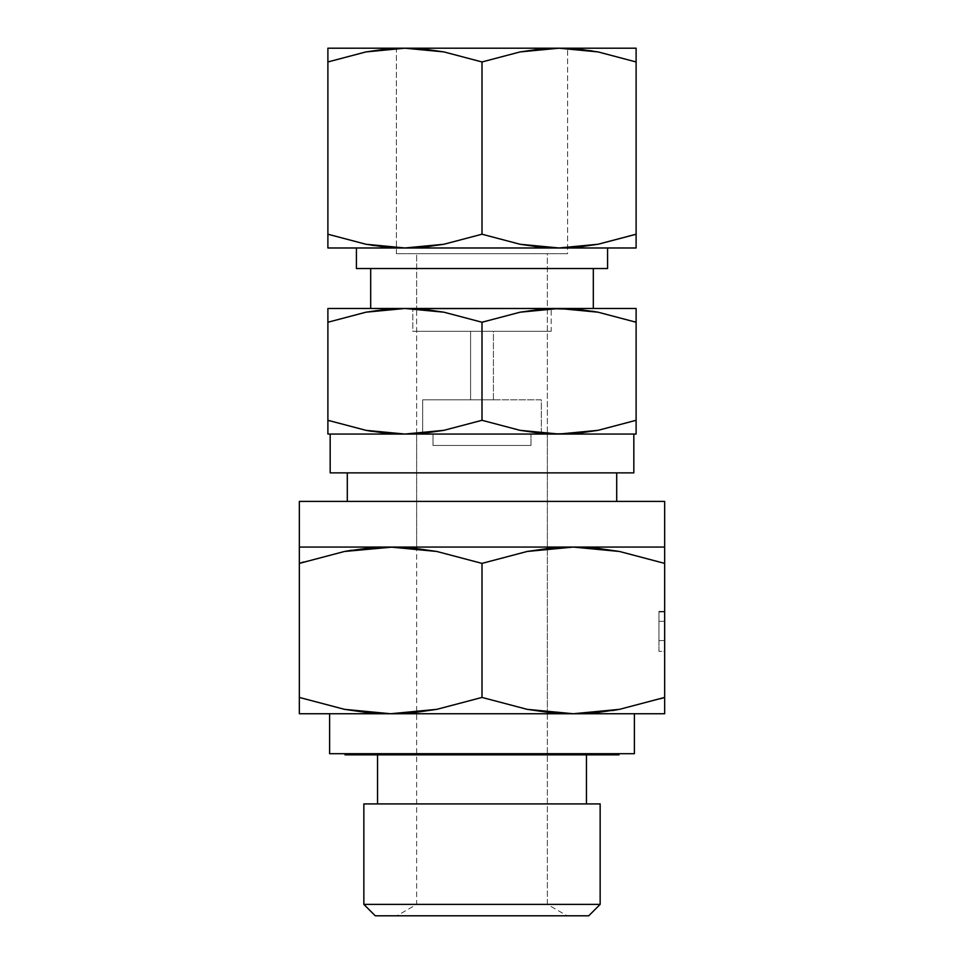 <?xml version="1.0" encoding="UTF-8"?>
<svg xmlns="http://www.w3.org/2000/svg" width="964" height="964" viewBox="0 0 964 964"><rect width="100%" height="100%" fill="white"/><g stroke="black" fill="none" stroke-linecap="round" stroke-linejoin="round"><path stroke-width="0.72" stroke-dasharray="4.82 3.62" d="M636.107 430.366L636.107 322.241L636.107 434.053L537.671 434.053L541.322 433.27L541.322 399.807L422.678 399.807L482 399.807L422.678 399.807L422.678 433.27L426.329 434.053L422.678 433.27L416.641 433.716L416.641 548.48L416.641 433.716L422.678 433.27L422.678 399.807L493.411 399.807L470.589 399.807L470.589 331.315L493.411 331.315L493.411 399.807L492.544 399.807L493.411 399.807L493.411 331.315L412.797 331.315L412.797 308.637L412.797 331.315L551.203 331.315L482 331.315L482 399.807L482 331.315L551.203 331.315L551.203 308.637L551.203 331.315L412.797 331.315L493.411 331.315L470.589 331.315L470.589 399.807L541.322 399.807L541.322 433.27L547.359 433.716L547.359 548.48L547.359 433.716L530.995 434.053L633.83 434.053L327.893 434.053L327.893 420.292L366.019 430.342L329.676 420.882M327.893 51.887L327.893 234.216L327.893 48.2L482 48.2L396.385 48.2L396.385 253.689L567.615 253.689L396.385 253.689L396.385 48.2L567.615 48.2L567.615 253.689L565.976 253.689L567.615 253.689L567.615 48.381L559.06 48.2L520.09 51.911L482 61.961L482 234.216L520.138 244.266L559.06 247.977L598.029 244.266L578.665 247.025L559.06 247.977L636.107 247.977L404.94 247.977L443.91 244.266L482 234.216L482 61.961L443.862 51.911L404.94 48.2L365.971 51.911L385.335 49.152L404.94 48.2L636.107 48.2L636.107 61.961L597.981 51.911L636.107 61.961L636.107 234.216L636.107 51.887M377.551 753.691L377.551 754.836L377.551 753.691L586.449 753.691L377.551 753.691M586.449 754.836L586.449 753.691L586.449 754.836M377.551 803.928L600.15 803.928L377.551 803.928M416.641 904.389L547.359 904.389L567.133 915.8L396.867 915.8L416.641 904.389L416.641 548.492L416.641 904.389L547.359 904.389L416.641 904.389L396.867 915.8L567.133 915.8L547.359 904.389L547.359 712.324L547.359 904.389L416.641 904.389M587.594 754.836L376.406 754.836L376.406 753.691L587.594 753.691L587.594 754.836L482 754.836L618.984 754.836L345.016 754.836L587.594 754.836L587.594 753.691L376.406 753.691L376.406 754.836L587.594 754.836M618.984 753.691L329.604 753.691L618.984 753.691M634.396 713.746L329.604 713.746L634.396 713.746M607.573 247.977L356.427 247.977L559.06 247.977L539.479 247.025L520.138 244.266L482 234.216L443.91 244.266L424.546 247.025L404.94 247.977L607.573 247.977L356.427 247.977L607.573 247.977M370.694 308.48L593.306 308.48L370.694 308.48M593.306 268.522L356.427 268.522L593.306 268.522M347.293 501.413L664.654 501.413L347.293 501.413M616.707 472.866L330.17 472.866L616.707 472.866M416.641 253.689L547.359 253.689L547.359 433.704L547.359 253.689L416.641 253.689L416.641 308.817L416.641 253.689L421.617 253.689L416.641 253.689M416.641 433.704L416.641 308.829L416.641 433.704M547.359 548.492L547.359 712.324L547.359 548.492L527.2 551.468L482 563.386L436.861 551.468L390.673 547.07L664.654 547.07L664.654 713.746M664.654 621.358L664.654 611.959L664.654 621.358L664.654 611.959L664.654 621.358L658.942 621.358L658.942 611.959L664.654 611.959L658.942 611.959L664.654 611.959L664.654 621.358L658.942 621.358L664.654 621.358L664.654 611.959L658.942 611.959L658.942 621.358L664.654 621.358L658.942 621.358L658.942 611.959L658.942 621.358L658.942 611.959L664.654 611.959L658.942 611.959L664.654 611.959L664.654 621.358L658.942 621.358L664.654 621.358L664.654 611.959L658.942 611.959L658.942 621.358L664.654 621.358M664.654 640.59L664.654 611.393L664.654 651.351L664.654 640.59L658.942 640.59L658.942 651.351L664.654 651.351L664.654 640.59L664.654 651.351L658.942 651.351L658.942 640.59L664.654 640.59L658.942 640.59L664.654 640.59L658.942 640.59L658.942 611.393L664.654 611.393L664.654 640.59L664.654 611.393L658.942 611.393L664.654 611.393L658.942 611.393L658.942 640.59L664.654 640.59M404.94 308.48L412.797 308.637L404.94 308.48L365.971 312.191L385.335 309.432L404.94 308.48L327.893 308.48L404.94 308.48M327.893 312.167L327.893 308.48M636.107 434.053L559.06 434.053L598.029 430.342L578.665 433.101L530.995 434.053L633.83 434.053L330.17 434.053L433.005 434.053L433.005 445.464L530.995 445.464L530.995 434.053L530.995 445.464L433.005 445.464L530.995 445.464L433.005 445.464L433.005 434.053L327.893 434.053L327.893 433.113M636.107 310.191L636.107 308.48L559.06 308.48L636.107 308.48L636.107 322.241L597.981 312.191L634.324 321.651M327.893 234.216L366.019 244.266L327.893 234.216L327.893 244.29L327.893 234.228M327.893 246.266L327.893 247.977L404.94 247.977L327.893 247.977L327.893 244.29M636.107 244.29L636.107 247.977M299.346 711.709L299.346 713.746L390.673 713.746L299.346 713.746L299.346 547.07L390.673 547.07L299.346 547.07M550.613 308.48L413.387 308.48L550.613 308.48M388.829 713.734L367.453 712.613L344.485 709.335L390.673 713.746M416.641 712.324L436.8 709.347L482 697.43L482 563.386L482 697.43L527.139 709.335L573.327 713.746M303.576 562L344.546 551.468L299.346 563.386L299.37 697.43M660.424 698.816L619.454 709.347L664.654 697.43L664.63 563.374M575.171 547.082L596.547 548.203L619.515 551.468L573.327 547.07L390.673 547.07M299.346 709.371L299.346 697.43M413.869 712.613L436.8 709.347L482 697.43L527.139 709.335L550.095 712.613M550.119 712.613L571.483 713.734M664.545 697.466L664.654 709.371M596.547 712.613L612.393 710.576M664.654 711.709L664.654 712.613M299.346 549.094L299.346 548.191M299.455 563.35L299.346 551.444M367.453 548.203L351.607 550.239M413.881 548.203L392.517 547.082M550.131 548.203L527.2 551.468L482 563.386L436.861 551.468L413.905 548.203M664.654 551.444L664.654 563.386M573.327 547.07L664.654 547.07L664.654 549.094M327.893 430.366L327.893 420.292M327.893 433.101L327.893 432.342M371.827 431.354L385.359 433.101M636.107 432.342L636.107 433.101M636.107 312.167L636.107 322.241M592.173 311.179L578.641 309.432M327.893 310.191L327.893 309.432M375.261 915.8L588.739 915.8L375.261 915.8M567.133 915.8L396.867 915.8L567.133 915.8M363.85 904.389L600.15 904.389L363.85 904.389M587.594 753.691L376.406 753.691L587.594 753.691M586.449 753.691L379.551 753.691L586.449 753.691M636.107 246.266L636.107 247.025M371.827 245.278L385.359 247.025M327.893 48.2L404.94 48.2L424.522 49.152L443.862 51.911L482 61.961L520.09 51.911L539.454 49.152L559.06 48.2L482 48.2L561.096 48.2L396.385 48.2L636.107 48.2L636.107 49.911M592.173 50.899L578.641 49.152M327.893 49.911L327.893 49.152M398.024 253.689L565.976 253.689L398.024 253.689M547.359 253.689L421.617 253.689L547.359 253.689M477.626 399.807L471.456 399.807L477.626 399.807M486.374 399.807L492.544 399.807L486.374 399.807M658.942 651.351L658.942 611.393L658.942 651.351M658.942 611.959L658.942 621.358L658.942 611.959"/><path stroke-width="1.45" d="M366.019 51.911L385.371 49.152L404.94 48.2L424.546 49.152L443.91 51.911L482 61.961L482 234.216L482 61.961L520.138 51.911L539.479 49.152L559.06 48.2L598.029 51.911L636.107 61.961L636.107 48.2L327.893 48.2L327.893 61.961L365.971 51.911L327.893 61.961L366.019 51.911L404.94 48.2L443.91 51.911L482 61.961L520.138 51.911L559.06 48.2L578.665 49.152L567.615 48.381L592.173 50.899M636.107 247.977L559.06 247.977L636.107 247.977L636.107 61.961L636.107 234.216L598.029 244.266L636.107 234.216L597.981 244.266L559.06 247.977L520.09 244.266L482 234.216L443.862 244.266L404.94 247.977L385.335 247.025L396.385 247.796L371.827 245.278M377.551 754.836L377.551 803.928L377.551 754.836M586.449 803.928L586.449 754.836L586.449 803.928M363.85 803.928L363.85 904.389L600.15 904.389L600.15 803.928L363.85 803.928L363.85 904.389L375.261 915.8L588.739 915.8L600.15 904.389L363.85 904.389L375.261 915.8L588.739 915.8L600.15 904.389L600.15 803.928L363.85 803.928M345.016 753.691L345.016 754.836L618.984 754.836L618.984 753.691L618.984 754.836L345.016 754.836L345.016 753.691M329.604 713.746L329.604 753.691L634.396 753.691L634.396 713.746L634.396 753.691L329.604 753.691L329.604 713.746M607.573 268.522L607.573 247.977L607.573 268.522L356.427 268.522L607.573 268.522M356.427 247.977L356.427 268.522L356.427 247.977M593.306 308.48L593.306 268.522L593.306 308.48M370.694 268.522L370.694 308.48L370.694 268.522M616.707 501.413L616.707 472.866L616.707 501.413M347.293 472.866L347.293 501.413L347.293 472.866M664.654 713.746L664.654 712.613L664.654 713.746L573.327 713.746L664.654 713.746L664.654 501.413L299.346 501.413L299.346 547.07L664.654 547.07L573.327 547.07L547.359 548.492M416.641 712.324L390.673 713.746L299.346 713.746L390.673 713.746L344.546 709.347L299.346 697.43L299.346 563.386L344.485 551.468L390.673 547.07L436.8 551.468L482 563.386L482 697.43L436.861 709.335L390.673 713.746L573.327 713.746L390.673 713.746L367.477 712.613L344.546 709.347L299.346 697.43L299.346 713.746M413.387 308.48L404.94 308.48L443.91 312.191L482 322.241L482 420.292L443.862 430.342L404.94 434.053L385.335 433.101L365.971 430.342L327.893 420.292L327.893 434.053L404.94 434.053L365.971 430.342L404.94 434.053L636.107 434.053L636.107 308.48L550.613 308.48M412.797 308.637L559.06 308.48L578.665 309.432L597.981 312.191L559.06 308.48L598.029 312.191L636.107 322.241L636.107 420.292L598.029 430.342L636.107 420.292L597.981 430.342L559.06 434.053L547.359 433.716L559.06 434.053L520.09 430.342L482 420.292L482 322.241L520.138 312.191L559.06 308.48L636.107 308.48L636.107 309.42L636.107 308.48M633.83 472.866L633.83 434.053L633.83 472.866L330.17 472.866L330.17 434.053L330.17 472.866L633.83 472.866M365.971 312.191L327.893 322.241L366.019 312.191L404.94 308.48L424.546 309.432L443.91 312.191L482 322.241L520.138 312.191L539.479 309.432L559.06 308.48L327.893 308.48L404.94 308.48L385.335 309.432L366.019 312.191L327.893 322.241L327.893 420.292L327.893 308.48L327.893 322.241L365.971 312.191M578.665 49.152L597.981 51.911M385.335 247.025L365.971 244.266L327.893 234.216L327.893 61.961L327.893 247.977L559.06 247.977L404.94 247.977L366.019 244.266M597.981 244.266L578.665 247.025L559.06 247.977L539.454 247.025L520.09 244.266L482 234.216L443.862 244.266L424.522 247.025L404.94 247.977L327.893 247.977L327.893 244.266L327.893 247.977M392.517 547.082L344.51 551.468L367.441 548.203L390.673 547.07L413.869 548.203L436.8 551.468L482 563.386L527.139 551.468L550.095 548.203L573.327 547.07L619.454 551.468L664.654 563.386L664.654 697.43L619.515 709.335L596.559 712.613L573.327 713.746L619.491 709.347L573.327 713.746L527.2 709.347L482 697.43L482 563.386L527.139 551.468L573.327 547.07L299.346 547.07L299.346 501.413L664.654 501.413L664.654 547.07M299.346 547.07L299.346 697.43L344.51 709.347L299.346 697.43L299.346 709.347M575.171 547.082L596.523 548.203L619.454 551.468L664.654 563.386L619.491 551.468L664.654 563.386L664.654 551.468M664.654 709.347L664.654 697.43L619.515 709.335M413.905 712.613L390.673 713.746L413.893 712.613L436.861 709.335L482 697.43L527.2 709.347L550.131 712.613L573.327 713.746L596.547 712.613M388.829 713.734L390.673 713.746M571.483 713.734L573.327 713.746M660.424 698.816L664.545 697.466M612.393 710.576L619.454 709.347M299.346 551.468L299.346 563.386L344.485 551.468M303.576 562L299.455 563.35M367.477 548.203L390.673 547.07M351.607 550.239L344.546 551.468M573.327 547.07L550.107 548.203M365.971 430.342L327.893 420.292L327.893 434.053L559.06 434.053L539.454 433.101L520.09 430.342L482 420.292L443.862 430.342L424.522 433.101L404.94 434.053L385.371 433.101M327.893 430.366L327.893 433.101M327.893 420.4L329.676 420.882M327.893 434.053L327.893 433.113M365.995 430.342L371.827 431.354M636.107 433.113L636.107 430.366M636.107 433.101L636.107 420.34M636.107 420.292L597.981 430.342L578.665 433.101L559.06 434.053L636.107 434.053M598.029 312.191L636.107 322.241L636.107 312.191M636.107 322.133L634.324 321.651M578.641 309.432L551.203 308.637M598.005 312.191L592.173 311.179M327.893 308.48L327.893 312.216M598.029 244.266L636.107 234.264M365.971 244.266L327.893 234.216L327.893 244.241M636.107 244.241L636.107 234.216M636.107 51.887L636.107 49.152L636.107 51.887M636.107 61.853L636.107 51.936M636.107 48.2L636.107 49.14L636.107 48.2L327.893 48.2L327.893 61.961L365.971 51.911M598.029 51.911L636.107 61.961M327.893 51.911L327.893 48.2"/></g></svg>
